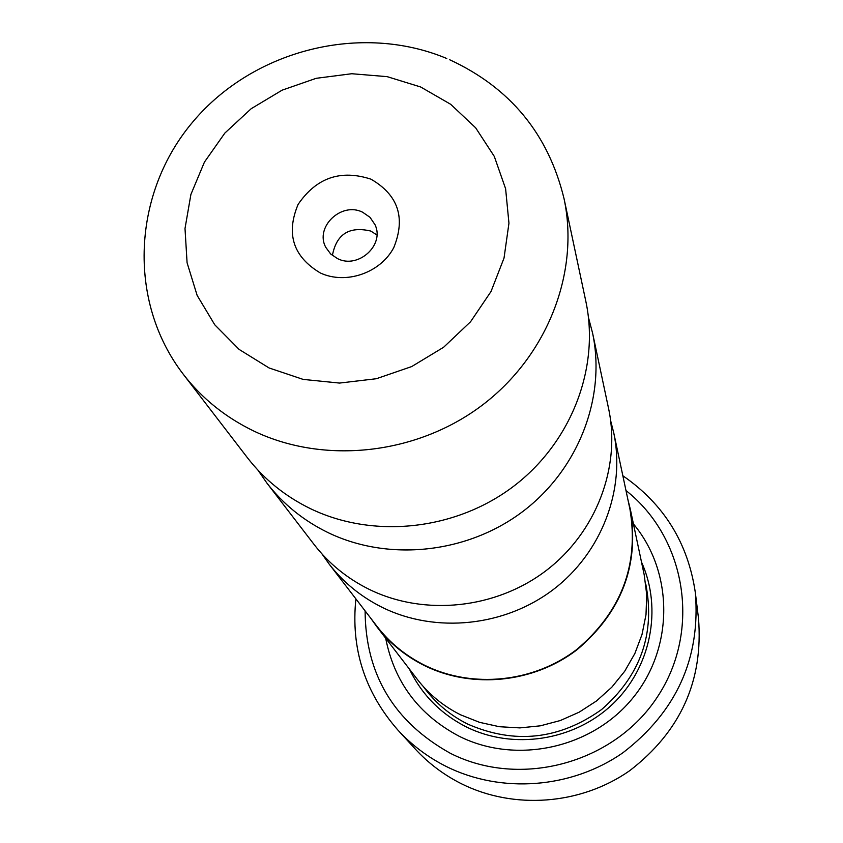 <?xml version="1.0" encoding="UTF-8"?>
<svg xmlns="http://www.w3.org/2000/svg" width="843" height="843" viewBox="0 0 843 843"><rect width="100%" height="100%" fill="white"/><g stroke="black" fill="none" stroke-linecap="round" stroke-linejoin="round"><path stroke-width="1.26" d="M257.853 470.025L266.989 483.197L314.039 544.43C328.865 563.588 347.39 578.635 369.613 589.563C424.651 616.349 495.747 608.931 546.032 570.669C596.307 532.376 621.038 467.064 608.593 408.581L592.566 333.038L588.477 317.537M247.294 457.57C264.133 479.33 285.261 496.401 310.677 508.772C373.639 539.099 455.452 530.352 513.44 486.411C571.406 442.449 600.005 367.833 585.853 301.415L564.051 198.706C579.794 272.5 547.465 355.936 482.07 405.325C416.663 454.683 324.555 464.788 254.07 431.173C225.608 417.454 202.025 398.497 183.321 374.313L247.294 457.57M613.693 432.628L629.984 509.404C639.131 565.105 621.323 611.849 576.58 649.637C533.493 682.556 472.459 688.752 424.956 665.433C405.768 655.907 389.729 642.819 376.842 626.159L329.023 563.925C343.386 582.492 361.32 597.076 382.827 607.677C436.073 633.641 504.757 626.518 553.324 589.531C601.881 552.513 625.759 489.309 613.693 432.628L610.669 420.805M321.994 553.946L329.023 563.925M266.989 483.197C283.237 504.198 303.596 520.679 328.085 532.628C388.707 561.923 467.359 553.566 523.06 511.311C578.762 469.014 606.212 397.127 592.566 333.038M320.329 272.963C345.862 284.902 380.478 272.963 393.786 247.589C405.841 217.768 398.223 194.965 370.941 179.159C340.635 169.295 316.357 177.704 298.116 204.385C285.766 233.88 293.174 256.736 320.329 272.963M337.579 258.653C358.212 269.275 384.956 244.955 375.009 224.702L370.024 217.336L362.595 212.204C341.415 201.435 314.492 227.115 325.82 247.389L330.667 253.985L337.579 258.653M376.905 234.965L370.815 231.066C349.244 225.987 336.431 234.133 332.395 255.492M627.951 499.804L630.353 509.414C639.489 565.242 621.628 612.081 576.77 649.942C533.566 682.925 472.396 689.131 424.788 665.749C405.578 656.212 389.519 643.114 376.61 626.444L370.867 618.372M630.353 509.414L644.2 574.81L646.729 594.642L646.001 614.716L642.008 634.516L634.853 653.525L624.705 671.249L611.807 687.203L596.496 700.965L579.173 712.177L560.289 720.544L540.352 725.823L519.878 727.899L499.414 726.719L479.498 722.325L460.636 714.832C443.418 706.234 429.003 694.432 417.369 679.426L376.61 626.444M397.875 730.059L415.199 748.953C428.381 763.273 443.745 774.854 461.321 783.705C513.777 809.944 580.637 804.981 629.626 770.744C680.575 731.524 703.536 680.712 698.489 618.298L695.37 592.85C700.649 658.235 676.507 711.524 622.966 752.715C571.48 788.669 501.237 793.927 446.221 766.456C427.791 757.183 411.679 745.054 397.875 730.059C364.734 692.208 350.741 648.488 355.894 598.899M365.103 610.88C365.462 674.379 393.913 721.871 450.436 753.347C520.437 788.827 614.473 763.273 657.635 696.56C701.481 630.269 686.097 537.876 625.991 490.563M633.43 523.946C673.631 571.975 674.189 647.319 633.082 697.698C592.313 748.321 516.401 764.97 459.15 736.245C418.834 714.853 394.345 682.177 385.673 638.225M641.502 562.081C662.682 608.751 650.996 667.856 612.408 704.337C573.904 740.902 513.092 750.165 466.348 726.929C440.699 713.873 421.732 694.6 409.435 669.11M622.851 475.768C663.915 504.04 688.088 543.071 695.37 592.85M420.668 86.987L387.148 76.65L351.752 73.731L316.178 78.315L282.11 90.169L251.182 108.705L224.87 133.057L204.438 162.088L190.908 194.427L185.007 228.527L187.083 262.753L197.136 295.387L214.754 324.787L239.117 349.413L269.075 367.959L303.122 379.392L339.508 383.07L376.336 378.728L411.669 366.579L443.639 347.242L470.552 321.763L491.026 291.499L504.03 258.053L508.951 223.205L505.61 188.737L494.293 156.408L475.642 127.799L450.668 104.29L420.668 86.987M645.801 584.157C655.359 633.62 640.627 675.412 601.607 709.532C559.278 739.669 514.662 744.538 467.77 724.126C449.856 715.159 435.083 702.683 423.439 686.708M446.79 58.515C361.31 22.656 254.122 49.558 193.49 121.118C132.52 192.394 126.724 300.793 183.321 374.313M449.688 59.758C510.247 87.777 548.371 134.09 564.051 198.706"/></g></svg>
